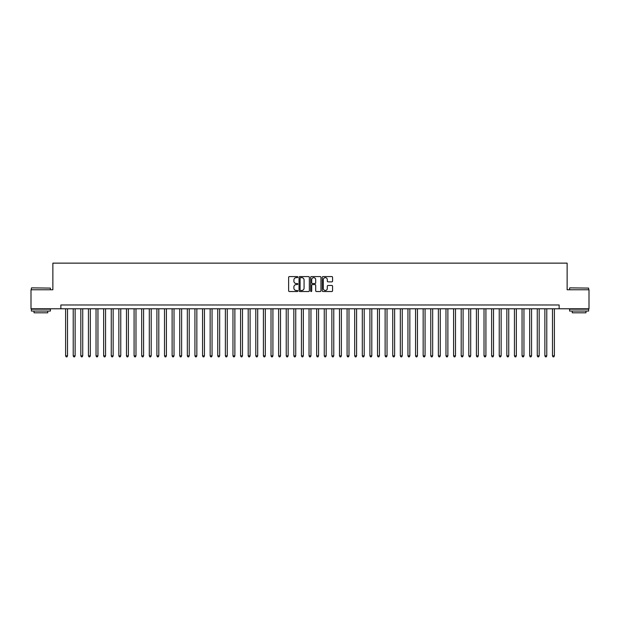 <?xml version="1.0" encoding="UTF-8"?>
<svg xmlns="http://www.w3.org/2000/svg" width="620" height="620" viewBox="0 0 620 620"><rect width="100%" height="100%" fill="white"/><g stroke="black" fill="none" stroke-linecap="round" stroke-linejoin="round"><path stroke-width="0.93" d="M297.825 277.117A0.519 0.519 0 0 0 297.305 276.59L289.37 276.59A0.744 0.744 0 0 0 288.626 277.341L288.626 290.78A0.744 0.744 0 0 0 289.37 291.524L297.305 291.524A0.519 0.519 0 0 0 297.825 291.005A0.519 0.519 0 0 0 297.305 290.478L296.283 290.478A2.387 2.387 0 0 1 293.888 288.091L293.888 286.975A2.387 2.387 0 0 1 296.283 284.58L297.305 284.58A0.519 0.519 0 0 0 297.825 284.061A0.519 0.519 0 0 0 297.305 283.534L296.283 283.534A2.387 2.387 0 0 1 293.888 281.147L293.888 280.023A2.387 2.387 0 0 1 296.283 277.636L297.305 277.636A0.519 0.519 0 0 0 297.825 277.117M331.824 281.86A0.744 0.744 0 0 0 332.568 281.108L332.568 277.341A0.744 0.744 0 0 0 331.824 276.59L323.012 276.59A0.744 0.744 0 0 0 322.268 277.341L322.268 290.78A0.744 0.744 0 0 0 323.012 291.524L331.824 291.524A0.744 0.744 0 0 0 332.568 290.78L332.568 286.223A0.744 0.744 0 0 0 331.824 285.479L328.05 285.479A0.744 0.744 0 0 0 327.306 286.223L327.306 288.486A2 2 0 0 1 325.306 290.478A2 2 0 0 1 323.307 288.486L323.307 279.635A2 2 0 0 1 325.306 277.636A2 2 0 0 1 327.306 279.635L327.306 281.108A0.744 0.744 0 0 0 328.05 281.86L331.824 281.86M60.861 308.783L31 308.783L31 289.765L52.87 289.765L52.87 263.136L567.13 263.136L567.13 289.765L589 289.765L589 308.783L559.139 308.783L559.139 304.978L60.861 304.978L60.861 308.783L559.139 308.783M309.349 277.341A0.744 0.744 0 0 0 308.597 276.59L299.786 276.59A0.744 0.744 0 0 0 299.042 277.341L299.042 290.78A0.744 0.744 0 0 0 299.786 291.524L308.597 291.524A0.744 0.744 0 0 0 309.349 290.78L309.349 277.341M311.403 276.59L320.214 276.59A0.744 0.744 0 0 1 320.959 277.341L320.959 290.78A0.744 0.744 0 0 1 320.214 291.524L316.44 291.524A0.744 0.744 0 0 1 315.696 290.78L315.696 285.332A0.744 0.744 0 0 0 314.945 284.58L312.449 284.58A0.744 0.744 0 0 0 311.697 285.332L311.697 291.005A0.519 0.519 0 0 1 311.178 291.524A0.519 0.519 0 0 1 310.651 291.005L310.651 277.341A0.744 0.744 0 0 1 311.403 276.59M300.607 277.636A0.519 0.519 0 0 0 300.088 278.163L300.088 289.959A0.519 0.519 0 0 0 300.607 290.478L301.692 290.478A2.387 2.387 0 0 0 304.079 288.091L304.079 280.023A2.387 2.387 0 0 0 301.692 277.636L300.607 277.636M315.696 279.674A2 2 0 0 0 313.697 277.675A2 2 0 0 0 311.697 279.674L311.697 282.79A0.744 0.744 0 0 0 312.449 283.534L314.945 283.534A0.744 0.744 0 0 0 315.696 282.79L315.696 279.674M65.611 308.783L65.611 355.872L67.518 355.872L67.518 308.783M67.518 355.872L66.945 356.864L66.185 356.864L65.611 355.872M31.612 287.866L50.398 288.091L31.612 287.866M40.889 311.062L31.38 311.062L31.38 309.163L50.398 309.163L50.398 311.062L40.889 311.062M47.74 311.062L47.74 312.813L34.046 312.813L34.046 311.062M569.827 287.866L588.62 288.091L569.827 287.866M579.111 311.062L569.602 311.062L569.602 309.163L588.62 309.163L588.62 311.062L579.111 311.062M585.954 311.062L585.954 312.813L572.26 312.813L572.26 311.062M73.222 308.783L73.222 355.872L75.121 355.872L75.121 308.783M75.121 355.872L74.555 356.864L73.788 356.864L73.222 355.872M80.825 308.783L80.825 355.872L82.731 355.872L82.731 308.783M82.731 355.872L82.158 356.864L81.398 356.864L80.825 355.872M88.435 308.783L88.435 355.872L90.334 355.872L90.334 308.783M90.334 355.872L89.768 356.864L89.009 356.864L88.435 355.872M96.046 308.783L96.046 355.872L97.945 355.872L97.945 308.783M97.945 355.872L97.371 356.864L96.612 356.864L96.046 355.872M103.649 308.783L103.649 355.872L105.555 355.872L105.555 308.783M105.555 355.872L104.982 356.864L104.222 356.864L103.649 355.872M111.259 308.783L111.259 355.872L113.158 355.872L113.158 308.783M113.158 355.872L112.592 356.864L111.825 356.864L111.259 355.872M118.862 308.783L118.862 355.872L120.768 355.872L120.768 308.783M120.768 355.872L120.195 356.864L119.435 356.864L118.862 355.872M126.472 308.783L126.472 355.872L128.371 355.872L128.371 308.783M128.371 355.872L127.805 356.864L127.046 356.864L126.472 355.872M134.083 308.783L134.083 355.872L135.982 355.872L135.982 308.783M135.982 355.872L135.408 356.864L134.649 356.864L134.083 355.872M141.685 308.783L141.685 355.872L143.592 355.872L143.592 308.783M143.592 355.872L143.018 356.864L142.259 356.864L141.685 355.872M149.296 308.783L149.296 355.872L151.195 355.872L151.195 308.783M151.195 355.872L150.629 356.864L149.862 356.864L149.296 355.872M156.899 308.783L156.899 355.872L158.805 355.872L158.805 308.783M158.805 355.872L158.232 356.864L157.472 356.864L156.899 355.872M164.509 308.783L164.509 355.872L166.408 355.872L166.408 308.783M166.408 355.872L165.842 356.864L165.083 356.864L164.509 355.872M172.12 308.783L172.12 355.872L174.018 355.872L174.018 308.783M174.018 355.872L173.445 356.864L172.685 356.864L172.12 355.872M179.722 308.783L179.722 355.872L181.629 355.872L181.629 308.783M181.629 355.872L181.055 356.864L180.296 356.864L179.722 355.872M187.333 308.783L187.333 355.872L189.232 355.872L189.232 308.783M189.232 355.872L188.666 356.864L187.899 356.864L187.333 355.872M194.936 308.783L194.936 355.872L196.842 355.872L196.842 308.783M196.842 355.872L196.269 356.864L195.509 356.864L194.936 355.872M202.546 308.783L202.546 355.872L204.445 355.872L204.445 308.783M204.445 355.872L203.879 356.864L203.12 356.864L202.546 355.872M210.157 308.783L210.157 355.872L212.056 355.872L212.056 308.783M212.056 355.872L211.482 356.864L210.722 356.864L210.157 355.872M217.76 308.783L217.76 355.872L219.666 355.872L219.666 308.783M219.666 355.872L219.093 356.864L218.333 356.864L217.76 355.872M225.37 308.783L225.37 355.872L227.269 355.872L227.269 308.783M227.269 355.872L226.703 356.864L225.936 356.864L225.37 355.872M232.973 308.783L232.973 355.872L234.879 355.872L234.879 308.783M234.879 355.872L234.306 356.864L233.546 356.864L232.973 355.872M240.583 308.783L240.583 355.872L242.482 355.872L242.482 308.783M242.482 355.872L241.916 356.864L241.157 356.864L240.583 355.872M248.194 308.783L248.194 355.872L250.093 355.872L250.093 308.783M250.093 355.872L249.519 356.864L248.76 356.864L248.194 355.872M255.797 308.783L255.797 355.872L257.703 355.872L257.703 308.783M257.703 355.872L257.13 356.864L256.37 356.864L255.797 355.872M263.407 308.783L263.407 355.872L265.306 355.872L265.306 308.783M265.306 355.872L264.74 356.864L263.973 356.864L263.407 355.872M271.01 308.783L271.01 355.872L272.916 355.872L272.916 308.783M272.916 355.872L272.343 356.864L271.583 356.864L271.01 355.872M278.62 308.783L278.62 355.872L280.519 355.872L280.519 308.783M280.519 355.872L279.953 356.864L279.194 356.864L278.62 355.872M286.231 308.783L286.231 355.872L288.13 355.872L288.13 308.783M288.13 355.872L287.556 356.864L286.797 356.864L286.231 355.872M293.834 308.783L293.834 355.872L295.74 355.872L295.74 308.783M295.74 355.872L295.167 356.864L294.407 356.864L293.834 355.872M301.444 308.783L301.444 355.872L303.343 355.872L303.343 308.783M303.343 355.872L302.769 356.864L302.01 356.864L301.444 355.872M309.047 308.783L309.047 355.872L310.953 355.872L310.953 308.783M310.953 355.872L310.38 356.864L309.62 356.864L309.047 355.872M316.657 308.783L316.657 355.872L318.556 355.872L318.556 308.783M318.556 355.872L317.99 356.864L317.231 356.864L316.657 355.872M324.26 308.783L324.26 355.872L326.167 355.872L326.167 308.783M326.167 355.872L325.593 356.864L324.834 356.864L324.26 355.872M331.871 308.783L331.871 355.872L333.769 355.872L333.769 308.783M333.769 355.872L333.204 356.864L332.444 356.864L331.871 355.872M339.481 308.783L339.481 355.872L341.38 355.872L341.38 308.783M341.38 355.872L340.806 356.864L340.047 356.864L339.481 355.872M347.084 308.783L347.084 355.872L348.99 355.872L348.99 308.783M348.99 355.872L348.417 356.864L347.657 356.864L347.084 355.872M354.694 308.783L354.694 355.872L356.593 355.872L356.593 308.783M356.593 355.872L356.027 356.864L355.26 356.864L354.694 355.872M362.297 308.783L362.297 355.872L364.204 355.872L364.204 308.783M364.204 355.872L363.63 356.864L362.871 356.864L362.297 355.872M369.908 308.783L369.908 355.872L371.806 355.872L371.806 308.783M371.806 355.872L371.24 356.864L370.481 356.864L369.908 355.872M377.518 308.783L377.518 355.872L379.417 355.872L379.417 308.783M379.417 355.872L378.843 356.864L378.084 356.864L377.518 355.872M385.121 308.783L385.121 355.872L387.027 355.872L387.027 308.783M387.027 355.872L386.454 356.864L385.694 356.864L385.121 355.872M392.731 308.783L392.731 355.872L394.63 355.872L394.63 308.783M394.63 355.872L394.064 356.864L393.297 356.864L392.731 355.872M400.334 308.783L400.334 355.872L402.24 355.872L402.24 308.783M402.24 355.872L401.667 356.864L400.907 356.864L400.334 355.872M407.945 308.783L407.945 355.872L409.843 355.872L409.843 308.783M409.843 355.872L409.278 356.864L408.518 356.864L407.945 355.872M415.555 308.783L415.555 355.872L417.454 355.872L417.454 308.783M417.454 355.872L416.88 356.864L416.121 356.864L415.555 355.872M423.158 308.783L423.158 355.872L425.064 355.872L425.064 308.783M425.064 355.872L424.491 356.864L423.731 356.864L423.158 355.872M430.768 308.783L430.768 355.872L432.667 355.872L432.667 308.783M432.667 355.872L432.101 356.864L431.334 356.864L430.768 355.872M438.371 308.783L438.371 355.872L440.278 355.872L440.278 308.783M440.278 355.872L439.704 356.864L438.945 356.864L438.371 355.872M445.982 308.783L445.982 355.872L447.88 355.872L447.88 308.783M447.88 355.872L447.314 356.864L446.555 356.864L445.982 355.872M453.592 308.783L453.592 355.872L455.491 355.872L455.491 308.783M455.491 355.872L454.917 356.864L454.158 356.864L453.592 355.872M461.195 308.783L461.195 355.872L463.101 355.872L463.101 308.783M463.101 355.872L462.528 356.864L461.768 356.864L461.195 355.872M468.805 308.783L468.805 355.872L470.704 355.872L470.704 308.783M470.704 355.872L470.138 356.864L469.371 356.864L468.805 355.872M476.408 308.783L476.408 355.872L478.314 355.872L478.314 308.783M478.314 355.872L477.741 356.864L476.982 356.864L476.408 355.872M484.018 308.783L484.018 355.872L485.917 355.872L485.917 308.783M485.917 355.872L485.351 356.864L484.592 356.864L484.018 355.872M491.629 308.783L491.629 355.872L493.528 355.872L493.528 308.783M493.528 355.872L492.954 356.864L492.195 356.864L491.629 355.872M499.232 308.783L499.232 355.872L501.138 355.872L501.138 308.783M501.138 355.872L500.565 356.864L499.805 356.864L499.232 355.872M506.842 308.783L506.842 355.872L508.741 355.872L508.741 308.783M508.741 355.872L508.175 356.864L507.408 356.864L506.842 355.872M514.445 308.783L514.445 355.872L516.351 355.872L516.351 308.783M516.351 355.872L515.778 356.864L515.019 356.864L514.445 355.872M522.056 308.783L522.056 355.872L523.954 355.872L523.954 308.783M523.954 355.872L523.389 356.864L522.629 356.864L522.056 355.872M529.666 308.783L529.666 355.872L531.565 355.872L531.565 308.783M531.565 355.872L530.991 356.864L530.232 356.864L529.666 355.872M537.269 308.783L537.269 355.872L539.175 355.872L539.175 308.783M539.175 355.872L538.602 356.864L537.842 356.864L537.269 355.872M544.879 308.783L544.879 355.872L546.778 355.872L546.778 308.783M546.778 355.872L546.212 356.864L545.445 356.864L544.879 355.872M552.482 308.783L552.482 355.872L554.389 355.872L554.389 308.783M554.389 355.872L553.815 356.864L553.056 356.864L552.482 355.872M31.38 289.765L31.38 288.091M50.398 289.765L50.398 288.091M569.602 289.765L569.602 288.091M588.62 289.765L588.62 288.091"/></g></svg>
